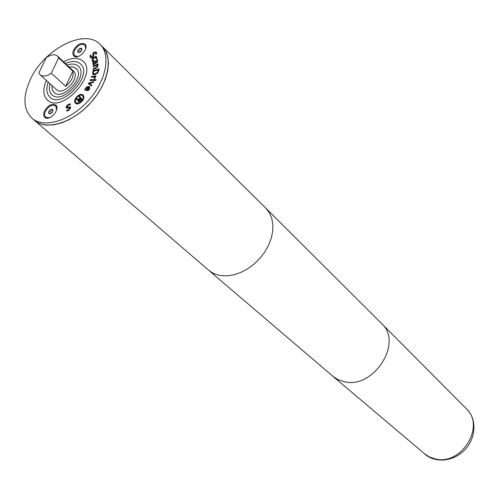 <?xml version="1.0" encoding="UTF-8"?>
<svg xmlns="http://www.w3.org/2000/svg" width="499" height="499" viewBox="0 0 499 499"><rect width="100%" height="100%" fill="white"/><g stroke="black" fill="none" stroke-linecap="round" stroke-linejoin="round"><path stroke-width="0.75" d="M424.855 454.009L425.341 454.421C435.777 463.534 454.265 461.382 465.162 449.431C476.196 437.604 476.844 419.004 466.921 409.336L466.471 408.887M34.369 120.296L208.545 270.165L211.657 272.404L215.986 274.419L220.82 275.604L227.257 275.853L234.043 274.781L240.942 272.398L247.704 268.786L254.066 264.083L259.798 258.451L264.688 252.095L268.556 245.258L271.263 238.191L272.71 231.162L272.859 224.413L271.718 218.2L269.348 212.724L265.767 208.12L102.332 46.607L105.732 51.204L107.809 56.942L108.47 63.635L107.678 71.058L105.439 78.936L101.827 86.988L96.962 94.91L91.03 102.401L84.25 109.187L76.871 115.007L69.174 119.648L61.452 122.941L53.992 124.781L47.056 125.112C41.941 124.756 37.712 123.153 34.369 120.296L33.951 119.922M32.011 118.269C43.687 128.623 69.623 121.089 87.718 101.316C105.969 81.68 111.383 55.221 100.118 44.423C85.061 27.932 44.205 48.971 30.483 79.185C22.661 96.376 23.172 109.4 32.011 118.269L34.412 120.321C46.095 130.676 71.993 123.191 90.051 103.461C108.252 83.876 113.629 57.46 102.357 46.65C113.635 57.466 108.258 83.882 90.057 103.468C71.999 123.197 46.101 130.682 34.425 120.328M265.83 208.183L381.704 323.62L466.178 408.587C486.051 426.171 461.113 466.415 434.76 458.806L429.29 456.866L424.53 453.741L332.939 376.327L208.613 270.221M58.676 57.896L72.829 71.189C73.964 76.328 71.563 81.374 65.631 86.333L51.316 73.21L58.676 57.896L57.485 56.069C54.69 53.917 50.942 54.447 46.245 57.666L38.891 72.848L40.176 74.831C42.945 76.915 46.657 76.372 51.316 73.21M40.176 74.831L56.53 89.633C63.223 96.563 81 77.283 73.559 71.176L57.485 56.069M51.921 85.46L52.202 89.489L54.023 92.446C62.718 101.422 85.809 76.384 76.16 68.45L73.066 66.872L69.024 66.916M51.908 85.454L52.195 89.496L54.017 92.452C62.712 101.44 85.822 76.384 76.166 68.438L73.066 66.86L69.018 66.903M49.981 83.701C48.709 88.591 49.364 92.284 51.952 94.791C62.306 105.457 89.795 75.655 78.324 66.192C75.623 63.816 71.887 63.46 67.115 65.12M48.266 82.148C45.933 88.772 46.476 93.768 49.881 97.149C61.901 109.506 93.8 74.919 80.514 63.941C76.871 60.816 71.844 60.678 65.431 63.535M46.351 80.42C42.689 89.034 43.045 95.558 47.411 99.993C61.427 114.358 98.596 74.058 83.146 61.246C78.374 57.248 71.844 57.422 63.554 61.77M46.345 80.414C42.677 89.04 43.033 95.565 47.399 100C61.421 114.377 98.615 74.052 83.152 61.234C78.38 57.235 71.844 57.416 63.548 61.764M95.509 62.93L95.035 61.751L94.174 61.764L93.481 62.999L94.205 63.71L95.509 62.93L95.889 63.298L95.309 62.038M65.631 86.333L72.829 71.189M97.448 72.349L98.315 69.947L93.538 71.238L93.432 73.503L95.228 73.846L97.448 72.349L97.829 72.717L98.696 70.315L98.315 69.947M88.024 89.932L89.265 88.08L88.822 87.431L87.132 89.945L88.747 90.101M79.01 101.129L81.075 99.469L80.426 98.621L78.68 100.461L78.73 101.072L79.553 101.472L81.462 99.825L80.426 98.621M44.586 110.878C48.166 105.22 51.902 103.281 55.788 105.052C60.828 108.975 49.401 121.862 44.86 117.377C43.401 115.918 43.313 113.753 44.586 110.878M73.684 49.956C77.376 44.261 81.156 42.346 85.03 44.211C89.708 48.222 78 60.448 73.84 55.907C72.573 54.534 72.523 52.551 73.684 49.956M91.835 85.217L91.379 86.078L88.36 83.713L88.753 82.977L93.731 81.655L93.257 82.547L89.458 83.495L91.835 85.217M94.224 80.47L89.957 80.507L90.313 79.684L94.579 79.64L94.224 80.47M96.201 68.107L93.113 69.48L93.138 68.743L96.918 66.916L97.293 66.074L96.75 65.194L93.201 66.785L93.226 66.049L97.972 63.922L97.954 64.658L97.424 64.895L98.047 65.924L96.201 68.107M93.051 64.402L93.55 64.103L92.714 63.198L92.989 62.101L94.005 61.109L95.49 61.003L96.139 62.556L96.956 61.77L96.488 59.974L97.293 59.493L97.548 61.97L93.157 65.07L93.051 64.402L93.432 64.77L93.931 64.471L93.55 64.103M91.591 57.928L90.381 57.385L89.945 55.726L90.893 54.871L91.161 56.942L92.546 56.761L93.088 55.501L92.92 53.493L93.775 52.314L96.145 51.952L96.731 53.611L95.827 54.428L95.552 52.626L94.224 52.775L93.687 54.073L93.937 55.133L93.039 57.185L91.591 57.928M92.396 61.165L92.196 59.082L93.8 57.316L95.733 56.456L96.538 56.743L96.85 58.445L95.995 59.082L95.983 57.41L94.03 57.915L92.727 60.173L93.669 60.803L92.814 61.439L92.44 61.202M97.923 72.742L95.028 74.725L92.708 74.139L93.007 70.602L99.214 68.918L97.923 72.742M95.041 78.543L94.261 78.624L94.405 76.915L91.255 77.258L91.554 76.441L95.989 75.948L95.696 76.771L95.035 76.846L95.041 78.543M95.658 80.514L94.91 80.52L95.315 79.578L96.064 79.572L95.658 80.514M85.005 89.14L86.92 86.751L88.953 86.47L89.546 86.814L89.365 89.352L88.042 90.593L86.146 90.562L88.367 87.263L86.04 88.379L85.366 90.169L84.718 89.939L85.005 89.14L85.391 89.502L87.562 86.969L89.714 87.013M75.199 103.019C74.083 101.122 74.738 98.914 77.152 96.394C79.528 94.305 81.487 93.824 83.027 94.96L83.327 95.29C84.456 97.18 83.801 99.401 81.362 101.939C79.004 104.017 77.058 104.497 75.524 103.387L75.199 103.019M66.579 106.006L68.151 104.553L70.265 103.78L70.384 104.696L68.294 105.152L67.016 106.88L67.895 107.273L70.428 106.892L70.702 107.503L68.793 110.31L66.878 111.04L66.766 110.16L68.656 109.705L69.685 107.728L66.429 108.096L66.161 107.503L66.579 106.006L66.972 106.356L68.544 104.909L70.315 104.197M82.691 95.895L82.441 95.621C81.137 94.667 79.484 95.072 77.482 96.831C75.449 98.952 74.9 100.81 75.836 102.414L76.11 102.719C77.407 103.655 79.048 103.249 81.031 101.503C83.084 99.363 83.632 97.492 82.691 95.895L82.628 95.814M76.066 99.526L76.821 98.808L79.266 98.977L80.096 98.191L78.992 96.737L79.628 96.132L82.042 99.301L78.674 101.902L77.913 101.453L78.543 99.7L76.066 99.526M66.66 108.227L66.972 106.356M67.222 110.971L67.222 110.479L69.049 110.061L70.234 108.439L69.823 107.977M67.434 107.347L68.294 107.628L70.59 107.11M69.062 106.861L69.455 107.216M70.166 106.742L70.559 107.098M66.766 110.16L67.165 110.516M66.829 110.129L67.222 110.479M76.777 99.575L77.214 99.164L79.659 99.332L80.489 98.546L79.385 97.099L79.952 96.557M77.913 101.453L78.306 101.815L78.936 100.056L78.543 99.7M78.73 101.072L79.403 101.49M76.821 98.808L77.214 99.164M79.266 98.977L79.659 99.332M80.096 98.191L80.489 98.546M78.992 96.737L79.385 97.099M77.9 100.873L78.287 101.235M78.05 100.405L78.437 100.761M81.075 99.469L81.462 99.825M79.69 100.779L80.083 101.141M79.166 101.11L79.553 101.472M75.729 103.549L75.592 103.38C74.476 101.478 75.131 99.27 77.545 96.756C79.771 94.773 81.661 94.236 83.214 95.153M76.31 102.881L76.503 103.075C77.794 104.01 79.435 103.611 81.424 101.865C83.47 99.725 84.025 97.854 83.077 96.251M85.173 90.101L85.391 89.502M86.658 90.743L87.169 89.982M87.132 89.945L88.41 90.294M89.489 89.165L89.209 87.793M88.367 87.263L88.71 87.593M89.265 88.08L89.652 88.442M95.452 80.514L95.908 79.94M95.315 79.578L95.702 79.946M91.791 77.202L91.935 76.802L95.839 76.372M94.829 78.568L94.405 76.915M91.554 76.441L91.935 76.802M93.157 74.613L93.394 70.97L99.101 69.417M93.818 73.871L95.608 74.214L97.829 72.717M92.708 74.139L93.088 74.501M93.007 70.602L93.394 70.97M92.565 61.296L92.577 59.45L94.18 57.684L96.7 56.955M93.145 60.635L93.45 60.965M96.513 58.015L96.132 57.647L96.557 58.657M96.164 58.402L96.488 58.714M90.781 57.784L90.325 56.1L90.774 55.695M96.288 54.011L95.802 52.894M91.329 57.073L92.926 57.129L93.469 55.876L93.301 53.861L94.155 52.688L96.319 52.164M89.945 55.726L90.325 56.1M92.864 54.578L93.244 54.946M92.92 53.493L93.301 53.861M96.139 62.556L96.519 62.924L97.336 62.138L96.862 60.348L97.523 59.949M93.201 63.953L93.369 62.469L94.386 61.477L95.683 61.234M93.931 63.598L94.585 64.078L95.889 63.298M92.989 62.101L93.369 62.469M96.494 60.011L96.875 60.385M96.488 59.974L96.862 60.348M94.205 63.71L94.585 64.078M93.513 69.305L97.299 67.284L97.673 66.442L97.143 65.575M97.424 64.895L97.898 65.325M93.6 66.604L97.96 64.471M93.138 68.743L93.519 69.112M93.226 66.049L93.606 66.417M90.5 80.501L90.699 80.046L94.423 80.008M90.313 79.684L90.699 80.046M89.458 83.495L91.804 85.279M88.772 84.038L89.14 83.339L93.444 82.198M88.753 82.977L89.14 83.339M85.759 48.522L84.973 45.029C81.399 43.301 77.906 45.072 74.501 50.33L73.74 53.081L74.22 55.283L74.644 55.813L78.15 56.474M81.499 48.341L81.961 49.563L81.144 51.285L79.528 52.482L78.069 52.464L77.613 51.235L78.43 49.52L80.04 48.322L81.499 48.341M80.04 48.322L81.761 49.987M78.43 49.52L80.638 51.659M77.613 51.235L78.898 52.476M56.724 109.63L55.757 105.875C52.17 104.235 48.727 106.031 45.421 111.252C44.249 113.903 44.33 115.899 45.671 117.246L49.538 117.727M52.033 112.525L50.399 113.728L48.939 113.647L48.509 112.331L49.351 110.553L50.979 109.356L52.445 109.431L52.882 110.747L52.033 112.525M50.979 109.356L52.788 110.94M48.509 112.331L50.081 113.71M49.351 110.553L51.796 112.699M381.704 323.62C403.404 342.576 373.614 389.326 344.285 381.729L338.228 379.745L333.026 376.396M68.151 104.553L68.544 104.909M67.895 107.273L68.294 107.628M68.656 109.705L69.049 110.061M69.841 108.083L70.234 108.439M66.161 107.503L66.56 107.853M77.152 96.394L77.545 96.756M81.031 101.503L81.424 101.865M88.953 86.47L89.34 86.832M85.51 88.204L85.897 88.566M88.909 89.134L89.277 89.483M94.467 78.137L94.854 78.505M92.695 72.043L93.076 72.411M95.228 73.846L95.608 74.214M98.178 70.584L98.559 70.952M92.196 59.082L92.577 59.45M92.066 60.678L92.446 61.046M93.8 57.316L94.18 57.684M95.733 56.456L96.114 56.83M90.381 57.385L90.756 57.753M92.546 56.761L92.926 57.129M93.088 55.501L93.469 55.876M93.775 52.314L94.155 52.688M95.671 52.763L96.045 53.131M92.714 63.198L93.095 63.566M94.005 61.109L94.386 61.477M96.295 62.462L96.675 62.83M96.956 61.77L97.336 62.138M97.006 60.984L97.38 61.352M95.122 61.857L95.502 62.232M95.845 67.533L96.226 67.901M96.918 66.916L97.299 67.284M97.293 66.074L97.673 66.442M83.495 61.583L83.146 61.246M47.773 100.318L47.411 99.993M102.357 46.65L100.118 44.423M67.571 107.603L67.178 107.248M70.078 108.077L69.685 107.728M76.11 102.719L76.503 103.075M82.441 95.621L82.828 95.976M89.047 87.581L89.433 87.949M93.6 73.721L93.98 74.089M96.363 57.784L95.983 57.41M93.301 60.847L92.92 60.479M91.542 57.31L91.161 56.942M95.933 52.994L95.552 52.626M93.687 63.429L94.068 63.797M95.035 61.751L95.415 62.119M97.361 65.749L96.981 65.375M74.644 55.813L75.605 56.73M84.973 45.029L85.915 45.952M56.799 106.798L55.757 105.875M46.725 118.157L45.671 117.246"/></g></svg>
